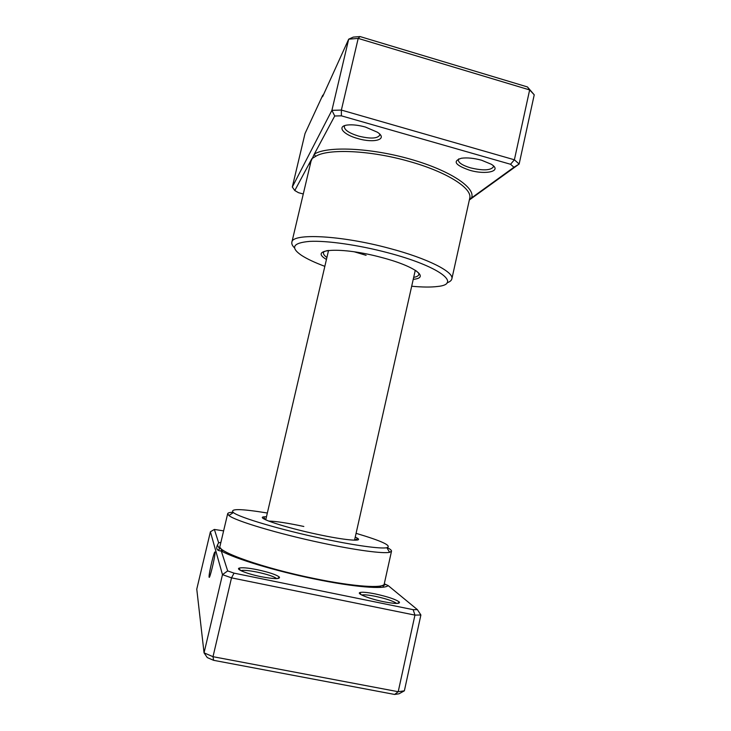 <?xml version="1.0" encoding="UTF-8"?>
<svg xmlns="http://www.w3.org/2000/svg" width="731" height="731" viewBox="0 0 731 731"><rect width="100%" height="100%" fill="white"/><g stroke="black" fill="none" stroke-linecap="round" stroke-linejoin="round"><path stroke-width="1.1" d="M215.005 552.17C214.558 549.429 208.883 572.894 209.075 576.722L209.112 577.097C209.45 580.368 215.27 556.328 215.051 552.59L215.005 552.17M314.522 578.989C275.194 570.984 234.669 558.621 221.283 550.991L227.679 570.911L234.057 573.15L413.17 609.681L417.383 609.627L388.143 585.568C384.753 589.57 354.042 587.185 314.522 578.989M223.613 530.88L214.366 529.436L218.642 542.767L217.39 545.143C215.773 548.826 217.07 550.781 221.283 550.991M218.642 542.767L220.881 542.42M383.848 601.768C370.032 599.018 356.417 593.727 359.835 592.567C362 591.854 367.154 592.311 375.314 593.938C388.033 596.752 396.065 599.475 399.409 602.116C400.131 603.989 394.95 603.87 383.848 601.768M396.714 603.45C393.223 601.065 386.078 598.68 375.277 596.313C368.479 594.961 363.947 594.513 361.681 594.988M260.976 576.668C247.535 573.981 235.775 569.348 239.046 568.151C241.723 567.32 247.855 567.841 257.431 569.732C269.255 572.309 276.601 574.785 279.461 577.161C280.055 579.235 273.887 579.071 260.976 576.668M276.766 578.614C273.823 576.476 267.281 574.301 257.12 572.099C248.96 570.491 243.533 569.997 240.837 570.609M355.248 537.029L357.733 538.409C362.841 541.808 344.338 540.136 317.629 534.388C284.807 527.471 255.594 517.758 263.644 516.863L266.486 516.698M303.831 526.475C287.493 523.012 275.77 521.212 268.652 521.066M267.345 513.016C240.764 508.666 229.433 508.52 233.372 512.559C239.128 517.429 280.759 529.811 322.481 538.61C354.59 545.481 380.75 549.036 386.873 547.72C392.172 545.783 381.902 540.995 356.079 533.338M387.311 547.629C390.253 549.136 391.652 550.333 391.505 551.211L389.605 552.307C383.3 553.833 355.906 550.242 322.179 543.051C278.337 533.84 234.715 520.71 228.904 515.501L227.679 513.692C227.926 512.833 229.698 512.367 233.006 512.285M227.679 513.692L219.976 546.249C216.467 551.549 263.434 568.225 314.102 578.486C354.188 586.81 384.159 588.683 384.268 583.877L391.505 551.211M210.4 531.784L196.767 589.149L204.05 652.856L213.004 656.685L398.212 691.718L404.371 690.822L420.892 614.981L414.943 615.109L398.212 691.718L394.63 694.45L213.598 660.312L207.284 657.589L204.05 652.856L222.48 574.648L210.4 531.784L214.366 529.436M413.17 609.681L414.943 615.109L231.517 577.855L213.004 656.685L213.598 660.312M234.057 573.15L231.517 577.855L222.48 574.648L227.679 570.911M404.371 690.822L399.007 693.792L394.63 694.45M388.143 585.568L384.278 583.813M420.892 614.981L417.383 609.627M354.325 251.811L366.094 255.32M469.466 170.177C455.075 165.124 452.388 161.14 461.425 158.234C467.173 157.485 473.889 158.143 481.565 160.217L491.205 164.219C502.827 171.063 486.152 175.239 469.466 170.177M458.785 158.865L458.3 159.778C458.291 162.666 462.348 165.352 470.462 167.838C483.008 170.807 490.665 170.469 493.425 166.842L493.37 165.818M357.797 138.543C342.976 134.586 336.196 126.052 347.792 124.983C352.808 124.508 358.683 125.193 365.436 127.048L377.287 132.156C388.526 139.292 374.327 143.541 357.797 138.543M344.849 125.577L344.292 126.573C344.402 129.99 349.171 133.161 358.601 136.103C370.325 138.963 377.36 138.652 379.7 135.18L379.645 134.038M411.681 286.232C422.344 287.228 430.952 287.31 437.494 286.488C462.412 284.185 439.687 266.267 387.613 252.688C358.492 244.967 326.903 240.49 309.734 241.385C292.839 242.847 290.088 247.498 301.483 255.338C307.02 258.929 314.805 262.593 324.838 266.34M294.492 247.864C292.382 245.771 291.505 243.907 291.861 242.263C291.897 232.961 340.81 235.181 389.294 248.33C427.772 258.445 454.28 272.087 451.849 278.904C451.456 280.54 449.857 281.837 447.043 282.806M469.466 199.426L513.948 167.253L510.558 164.274L341.395 115.836L334.725 115.991L331.911 110.335L341.368 110.07L514.386 159.787L519.147 164.046L534.233 94.82L529.646 89.931L358.199 38.405L348.687 39.172L322.563 96.748L322.764 95.194L305.019 133.545L292.309 187.026L331.911 110.335L348.687 39.172L353.283 37.098L360.008 36.55L527.462 86.943L534.233 94.82M513.948 167.253L519.147 164.046L469.339 199.992M334.725 115.991L314.293 154.122L315.545 156.434L311.872 158.654L294.785 190.544L298.504 192.692L303.274 193.98M510.558 164.274L514.386 159.787L529.646 89.931L527.462 86.943M341.395 115.836L341.368 110.07L358.199 38.405L360.008 36.55M469.604 198.795L471.55 197.918C476 187.84 450.077 170.35 409.972 159.056C369.941 147.68 326.995 145.981 314.293 154.122L311.05 161.122L291.861 242.263M323.531 94.847L322.764 95.194M294.785 190.544L292.309 187.026M310.154 164.923L309.524 163.022L310.465 163.57M380.485 587.395L380.869 585.906L378.813 587.459M222.608 551.695L221.466 549.273L221.118 550.982M218.039 550.233L220.579 548.058M382.56 585.403L383.638 587.103M326.446 259.441C307.797 248.768 341.158 246.53 381.335 257.413C414.797 266.066 430.413 277.908 413.234 279.315M413.673 277.378C417.73 276.647 419.42 275.276 418.726 273.257L416.213 270.863M327.442 250.532L324.144 251.592C322.645 253.109 323.559 255.082 326.894 257.504M451.849 278.904L469.704 198.357C472.774 188.58 447.153 171.949 409.095 161.387C370.133 150.175 327.552 148.439 315.545 156.434M209.569 576.823L209.075 576.722M220.789 548.314L219.419 548.515L217.39 545.143M361.068 594.65L359.835 592.567M240.344 570.354L239.046 568.151M265.298 519.631L263.644 516.863M386.873 547.72L389.605 552.307M233.372 512.559L228.904 515.501M355.047 540.182L357.733 538.409M277.323 578.587L279.461 577.161M397.408 603.431L399.409 602.116M382.331 585.494L383.062 585.988L385.274 584.544M415.281 270.251L354.544 540.182M328.557 250.386L265.755 519.842"/></g></svg>
